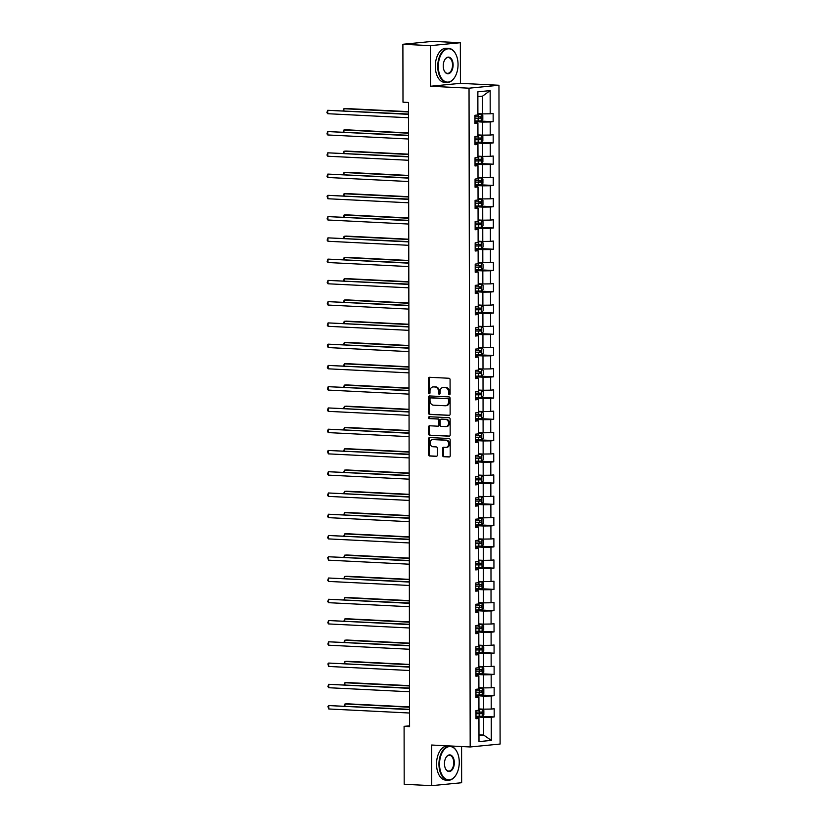 <?xml version="1.0" encoding="UTF-8"?>
<svg xmlns="http://www.w3.org/2000/svg" width="827" height="827" viewBox="0 0 827 827"><rect width="100%" height="100%" fill="white"/><g stroke="black" fill="none" stroke-linecap="round" stroke-linejoin="round"><path stroke-width="1.24" d="M449.34 394.758A0.941 0.755 -95.6 0 0 450.095 393.859L450.074 379.645A1.344 1.075 -95.6 0 0 448.989 378.259L429.533 377.288A1.344 1.075 -95.6 0 0 428.458 378.57L428.479 392.784A0.941 0.755 -95.6 0 0 429.999 392.856L429.988 391.016A4.29 3.453 -95.6 0 1 433.028 386.922A4.29 3.453 -95.6 0 1 433.441 386.912L435.064 386.995A4.29 3.453 -95.6 0 1 438.527 391.44L438.527 393.28A0.941 0.755 -95.6 0 0 440.047 393.363L440.047 391.522A4.29 3.453 -95.6 0 1 443.086 387.418A4.29 3.453 -95.6 0 1 443.489 387.408L445.112 387.491A4.29 3.453 -95.6 0 1 448.575 391.946L448.585 393.786A0.941 0.755 -95.6 0 0 449.34 394.758M442.59 455.315A1.344 1.075 -95.6 0 0 443.665 456.711L449.123 456.98A1.344 1.075 -95.6 0 0 450.208 455.698L450.177 439.912A1.344 1.075 -95.6 0 0 449.092 438.517L429.637 437.545A1.344 1.075 -95.6 0 0 428.562 438.827L428.593 454.612A1.344 1.075 -95.6 0 0 429.668 456.008L436.263 456.339A1.344 1.075 -95.6 0 0 437.338 455.057L437.328 448.296A1.344 1.075 -95.6 0 0 436.253 446.911L432.976 446.745A3.587 2.884 -95.6 0 1 430.092 443.231A3.587 2.884 -95.6 0 1 432.624 439.592A3.587 2.884 -95.6 0 1 432.966 439.582L445.774 440.222A3.587 2.884 -95.6 0 1 448.668 443.737A3.587 2.884 -95.6 0 1 446.125 447.376A3.587 2.884 -95.6 0 1 445.784 447.386L443.654 447.273A1.344 1.075 -95.6 0 0 442.569 448.554L442.59 455.315L443.396 455.232A1.344 1.075 -95.6 0 0 444.481 456.628L449.568 456.886M431.642 745.034L431.715 785.65L404.186 784.275L404.093 726.354L409.592 726.633L408.507 102.465L402.997 102.186L402.894 44.276L430.422 45.65L430.495 86.256L469.033 88.189L470.181 746.967L431.642 745.034M449.051 415.381A1.344 1.075 -95.6 0 0 450.136 414.089L450.105 398.314A1.344 1.075 -95.6 0 0 449.02 396.919L429.564 395.947A1.344 1.075 -95.6 0 0 428.489 397.229L428.52 413.014A1.344 1.075 -95.6 0 0 429.595 414.41L449.309 415.35M450.136 419.113L450.167 434.899A1.344 1.075 -95.6 0 1 449.092 436.18L429.637 435.209A1.344 1.075 -95.6 0 1 428.551 433.813L428.541 427.063A1.344 1.075 -95.6 0 1 429.616 425.771L437.504 426.174A1.344 1.075 -95.6 0 0 438.589 424.882L438.579 420.405A1.344 1.075 -95.6 0 0 437.493 419.01L429.285 418.607A0.941 0.755 -95.6 0 1 429.275 416.725L449.061 417.718A1.344 1.075 -95.6 0 1 450.136 419.113M469.033 88.189L498.96 85.264L500.108 744.042L470.181 746.967M480.983 716.296L494.195 716.947L494.184 708.77L491.228 709.059L491.207 695.983L494.164 695.693L494.143 687.516L491.197 687.806L491.166 674.718L494.122 674.429L494.112 666.252L491.155 666.541L491.135 653.464L494.081 653.175L494.07 644.998L491.114 645.287L491.093 632.2L494.05 631.911L494.029 623.734L491.083 624.023L491.062 610.936L494.008 610.657L493.998 602.48L491.042 602.769L491.021 589.682L493.977 589.393L493.957 581.216L491.011 581.505L490.98 568.418L493.936 568.128L493.926 559.951L490.969 560.241L490.949 547.164L493.895 546.874L493.884 538.697L490.928 538.987L490.907 525.9L493.864 525.61L493.843 517.433L490.897 517.723L490.876 504.646L493.822 504.356L493.812 496.179L490.856 496.469L490.835 483.382L493.791 483.092L493.771 474.915L490.825 475.205L490.793 462.128L493.75 461.838L493.74 453.661L490.783 453.951L490.762 440.863L493.709 440.574L493.698 432.397L490.752 432.686L490.721 419.599L493.678 419.32L493.657 411.143L490.711 411.422L490.69 398.345L493.636 398.056L493.626 389.879L490.669 390.168L490.649 377.081L493.605 376.792L493.585 368.615L490.638 368.904L490.618 355.827L493.564 355.538L493.554 347.361L490.597 347.65L490.576 334.563L493.533 334.273L493.512 326.096L490.566 326.386L490.535 313.309L493.492 313.019L493.481 304.843L490.525 305.132L490.504 292.045L493.45 291.755L493.44 283.578L490.483 283.868L490.463 270.78L493.419 270.501L493.399 262.324L490.452 262.604L490.432 249.527L493.378 249.237L493.368 241.06L490.411 241.35L490.39 228.262L493.347 227.973L493.326 219.796L490.38 220.085L490.349 207.008L493.305 206.719L493.295 198.542L490.339 198.831L490.318 185.744L493.264 185.455L493.254 177.278L490.297 177.567L490.277 164.49L493.233 164.201L493.212 156.024L490.266 156.313L490.246 143.226L493.192 142.937L493.181 134.76L490.225 135.049L490.204 121.962L493.161 121.683L493.14 113.506L490.194 113.795L490.153 90.619L477.861 91.818L477.892 114.994L474.946 115.273L474.956 123.45L477.913 123.171L474.956 122.541M494.195 716.947L491.248 717.236L491.279 740.403L478.988 741.612L478.947 718.436L476.001 718.725L475.98 710.548L478.936 710.259L478.916 697.182L475.959 697.471L475.949 689.294L478.895 689.005L478.874 675.917L475.928 676.207L475.907 668.03L478.864 667.74L478.843 654.664L475.887 654.953L475.876 646.776L478.823 646.487L478.802 633.399L475.845 633.689L475.835 625.512L478.792 625.222L478.761 612.145L475.814 612.425L475.794 604.248L478.75 603.968L478.73 590.881L475.773 591.171L475.763 582.994L478.709 582.704L478.688 569.617L475.742 569.906L475.721 561.729L478.678 561.44L478.657 548.363L475.701 548.652L475.69 540.476L478.637 540.186L478.616 527.099L475.659 527.388L475.649 519.211L478.606 518.922L478.575 505.845L475.628 506.134L475.608 497.957L478.564 497.668L478.544 484.581L475.587 484.87L475.577 476.693L478.523 476.404L478.502 463.327L475.556 463.616L475.535 455.439L478.492 455.15L478.471 442.063L475.515 442.352L475.504 434.175L478.451 433.886L478.43 420.798L475.473 421.088L475.463 412.911L478.419 412.632L478.388 399.544L475.442 399.834L475.432 391.657L478.378 391.367L478.357 378.28L475.401 378.57L475.391 370.393L478.347 370.103L478.316 357.026L475.37 357.316L475.349 349.139L478.306 348.849L478.285 335.762L475.329 336.051L475.318 327.874L478.264 327.585L478.244 314.508L475.298 314.798L475.277 306.621L478.233 306.331L478.213 293.244L475.256 293.533L475.246 285.356L478.192 285.067L478.171 271.99L475.215 272.269L475.205 264.092L478.161 263.813L478.13 250.726L475.184 251.015L475.163 242.838L478.12 242.549L478.099 229.461L475.143 229.751L475.132 221.574L478.078 221.285L478.058 208.208L475.111 208.497L475.091 200.32L478.047 200.031L478.027 186.943L475.07 187.233L475.06 179.056L478.006 178.766L477.985 165.689L475.029 165.979L475.018 157.802L477.975 157.512L477.944 144.425L474.998 144.715L474.977 136.538L477.934 136.248L477.913 123.171M475.959 695.693L483.568 696.076L483.588 709.163L478.936 708.925M475.959 696.551L478.916 697.182M483.588 709.163L491.228 709.059M483.568 696.076L491.207 695.983M475.918 674.439L483.526 674.811L483.557 687.899L478.895 687.661M475.918 675.297L478.874 675.917M483.557 687.899L491.197 687.806M483.526 674.811L491.166 674.718M475.887 653.175L483.495 653.557L483.516 666.634L478.864 666.407M475.887 654.033L478.843 654.664M483.516 666.634L491.155 666.541M483.495 653.557L491.135 653.464M475.845 631.911L483.454 632.293L483.475 645.38L478.823 645.143M475.845 632.779L478.802 633.399M483.475 645.38L491.114 645.287M483.454 632.293L491.093 632.2M475.804 610.657L483.423 611.039L483.444 624.116L478.781 623.889M475.814 611.515L478.761 612.145M483.444 624.116L491.083 624.023M483.423 611.039L491.062 610.936M475.773 589.393L483.382 589.775L483.402 602.862L478.75 602.625M475.773 590.261L478.73 590.881M483.402 602.862L491.042 602.769M483.382 589.775L491.021 589.682M475.732 568.139L483.34 568.521L483.371 581.598L478.709 581.371M475.732 568.997L478.688 569.617M483.371 581.598L491.011 581.505M483.34 568.521L490.98 568.418M475.701 546.874L483.309 547.257L483.33 560.344L478.678 560.106M475.701 547.732L478.657 548.363M483.33 560.344L490.969 560.241M483.309 547.257L490.949 547.164M475.659 525.621L483.268 525.993L483.288 539.08L478.637 538.853M475.659 526.479L478.616 527.099M483.288 539.08L490.928 538.987M483.268 525.993L490.907 525.9M475.628 504.356L483.237 504.739L483.257 517.816L478.595 517.588M475.628 505.214L478.575 505.845M483.257 517.816L490.897 517.723M483.237 504.739L490.876 504.646M475.587 483.102L483.195 483.475L483.216 496.562L478.564 496.324M475.587 483.96L478.544 484.581M483.216 496.562L490.856 496.469M483.195 483.475L490.835 483.382M475.546 461.838L483.154 462.221L483.185 475.298L478.523 475.07M475.556 462.696L478.502 463.327M483.185 475.298L490.825 475.205M483.154 462.221L490.793 462.128M475.515 440.574L483.123 440.956L483.144 454.044L478.492 453.806M475.515 441.442L478.471 442.063M483.144 454.044L490.783 453.951M483.123 440.956L490.762 440.863M475.473 419.32L483.082 419.702L483.113 432.779L478.451 432.552M475.473 420.178L478.43 420.798M483.113 432.779L490.752 432.686M483.082 419.702L490.721 419.599M475.442 398.056L483.051 398.438L483.071 411.526L478.409 411.288M475.442 398.914L478.388 399.544M483.071 411.526L490.711 411.422M483.051 398.438L490.69 398.345M475.401 376.802L483.009 377.184L483.03 390.261L478.378 390.034M475.401 377.66L478.357 378.28M483.03 390.261L490.669 390.168M483.009 377.184L490.649 377.081M475.36 355.538L482.978 355.92L482.999 369.007L478.337 368.77M475.37 356.396L478.316 357.026M482.999 369.007L490.638 368.904M482.978 355.92L490.618 355.827M475.329 334.284L482.937 334.656L482.958 347.743L478.306 347.505M475.329 335.142L478.285 335.762M482.958 347.743L490.597 347.65M482.937 334.656L490.576 334.563M475.287 313.019L482.896 313.402L482.927 326.479L478.264 326.252M475.287 313.878L478.244 314.508M482.927 326.479L490.566 326.386M482.896 313.402L490.535 313.309M475.256 291.755L482.865 292.138L482.885 305.225L478.233 304.987M475.256 292.624L478.213 293.244M482.885 305.225L490.525 305.132M482.865 292.138L490.504 292.045M475.215 270.501L482.823 270.884L482.844 283.961L478.192 283.733M475.215 271.359L478.171 271.99M482.844 283.961L490.483 283.868M482.823 270.884L490.463 270.78M475.174 249.237L482.792 249.62L482.813 262.707L478.151 262.469M475.184 250.095L478.13 250.726M482.813 262.707L490.452 262.604M482.792 249.62L490.432 249.527M475.143 227.983L482.751 228.366L482.772 241.443L478.12 241.215M475.143 228.841L478.099 229.461M482.772 241.443L490.411 241.35M482.751 228.366L490.39 228.262M475.101 206.719L482.71 207.101L482.741 220.189L478.078 219.951M475.101 207.577L478.058 208.208M482.741 220.189L490.38 220.085M482.71 207.101L490.349 207.008M475.07 185.465L482.679 185.837L482.699 198.925L478.047 198.687M475.07 186.323L478.027 186.943M482.699 198.925L490.339 198.831M482.679 185.837L490.318 185.744M475.029 164.201L482.637 164.583L482.658 177.66L478.006 177.433M475.029 165.059L477.985 165.689M482.658 177.66L490.297 177.567M482.637 164.583L490.277 164.49M474.998 142.947L482.606 143.319L482.627 156.406L477.965 156.169M474.998 143.805L477.944 144.425M482.627 156.406L490.266 156.313M482.606 143.319L490.246 143.226M474.956 121.683L482.565 122.065L482.586 135.142L477.934 134.915M482.586 135.142L490.225 135.049M482.565 122.065L490.204 121.962M490.153 90.619L482.523 96.17L482.554 113.888L477.892 113.65M482.554 113.888L490.194 113.795M430.495 86.256L460.422 83.341L460.35 42.725L430.422 45.65M460.35 42.725L432.821 41.35L402.894 44.276M431.715 785.65L461.642 782.724L461.58 746.533M460.422 83.341L498.96 85.264M409.592 725.817L404.093 726.354M482.523 96.17L477.861 96.625M478.978 734.821L483.64 735.048L483.609 717.34L475.99 716.957M478.978 735.503L483.64 735.048L491.279 740.403M476.001 717.815L478.947 718.436M483.609 717.34L491.248 717.236M479.939 121.021L493.161 121.683M479.98 142.275L493.192 142.937M480.011 163.539L493.233 164.201M480.053 184.793L493.264 185.455M480.084 206.057L493.305 206.719M480.125 227.322L493.347 227.973M480.167 248.576L493.378 249.237M480.198 269.84L493.419 270.501M480.239 291.094L493.45 291.755M480.27 312.358L493.492 313.019M480.311 333.612L493.533 334.273M480.353 354.876L493.564 355.538M480.384 376.13L493.605 376.792M480.425 397.394L493.636 398.056M480.456 418.658L493.678 419.32M480.497 439.912L493.709 440.574M480.539 461.177L493.75 461.838M480.57 482.43L493.791 483.092M480.611 503.695L493.822 504.356M480.642 524.949L493.864 525.61M480.683 546.213L493.895 546.874M480.714 567.477L493.936 568.128M480.756 588.731L493.977 589.393M480.797 609.995L494.008 610.657M480.828 631.249L494.05 631.911M480.869 652.513L494.081 653.175M480.9 673.767L494.122 674.429M480.942 695.031L494.164 695.693M449.826 394.572A0.941 0.755 -95.6 0 1 449.392 393.704L449.392 391.864A4.29 3.453 -95.6 0 0 445.918 387.418L445.112 387.491M443.086 387.418L443.892 387.346A4.29 3.453 -95.6 0 1 444.306 387.336L445.918 387.418M433.028 386.922L433.844 386.84A4.29 3.453 -95.6 0 1 434.247 386.829L435.87 386.912A4.29 3.453 -95.6 0 1 439.333 391.367L439.344 393.207A0.941 0.755 -95.6 0 0 439.768 394.065M429.895 377.298A1.344 1.075 -95.6 0 0 429.265 378.487L429.285 392.701A0.941 0.755 -95.6 0 0 429.72 393.569M429.926 395.968A1.344 1.075 -95.6 0 0 429.296 397.146L429.327 412.931A1.344 1.075 -95.6 0 0 430.412 414.327L449.495 415.278M448.596 399.71A0.941 0.755 -95.6 0 0 447.831 398.728L430.764 397.88A0.941 0.755 -95.6 0 0 430.009 398.779L430.009 400.713A4.29 3.453 -95.6 0 0 433.472 405.168L445.143 405.757A4.29 3.453 -95.6 0 0 445.557 405.747A4.29 3.453 -95.6 0 0 448.596 401.643L448.596 399.71L449.402 399.627A0.941 0.755 -95.6 0 0 448.647 398.655L447.831 398.728M431.394 397.818A0.941 0.755 -95.6 0 1 431.57 397.797L448.647 398.655M445.557 405.747L446.363 405.664A4.29 3.453 -95.6 0 0 449.402 401.571L448.596 401.643M449.402 399.627L449.402 401.571M449.537 436.077L429.637 435.209M429.978 425.791A1.344 1.075 -95.6 0 0 429.347 426.98L429.358 433.73A1.344 1.075 -95.6 0 0 430.443 435.126M437.762 426.143L438.32 426.091A1.344 1.075 -95.6 0 0 439.395 424.809L439.385 420.323A1.344 1.075 -95.6 0 0 438.31 418.938L429.285 418.607M429.72 416.756A0.941 0.755 -95.6 0 0 430.092 418.524M445.691 426.577A3.587 2.884 -95.6 0 0 446.042 426.567A3.587 2.884 -95.6 0 0 448.575 422.928A3.587 2.884 -95.6 0 0 445.681 419.423L441.173 419.196A1.344 1.075 -95.6 0 0 440.088 420.478L440.098 424.964A1.344 1.075 -95.6 0 0 441.184 426.35L445.691 426.577M446.508 426.505A3.587 2.884 -95.6 0 0 446.849 426.494A3.587 2.884 -95.6 0 0 449.381 422.855A3.587 2.884 -95.6 0 0 446.487 419.341L445.681 419.423M441.721 419.144A1.344 1.075 -95.6 0 1 441.98 419.113L446.487 419.341M444.016 447.293A1.344 1.075 -95.6 0 0 443.386 448.482L443.396 455.232M446.59 447.304A3.587 2.884 -95.6 0 0 446.942 447.293A3.587 2.884 -95.6 0 0 449.474 443.654A3.587 2.884 -95.6 0 0 446.58 440.15L445.774 440.222M433.1 439.571A3.587 2.884 -95.6 0 1 433.431 439.519A3.587 2.884 -95.6 0 1 433.772 439.509L446.58 440.15M429.999 437.566A1.344 1.075 -95.6 0 0 429.368 438.755L429.399 454.54A1.344 1.075 -95.6 0 0 430.485 455.925L436.708 456.235M474.956 121.042L481.2 120.938L482.813 119.419L482.803 115.335L481.18 114.126L477.892 114.229M481.18 114.126L477.892 114.105M408.517 111.655L345.913 108.523L343.887 108.719L343.898 110.808M474.946 118.447L480.446 118.406L480.446 116.772L474.946 116.814M478.864 116.69L478.864 118.323L474.946 118.323M408.517 111.955L343.887 108.719L343.071 110.766M408.528 114.043L327.719 110.301L408.528 114.343M327.719 113.712L326.892 112.555L327.719 110.301L327.719 113.712L408.528 117.744M458.044 64.485A16.664 9.841 92.9 0 0 455.946 54.468A16.664 9.841 92.9 0 0 444.947 50.033A16.664 9.841 92.9 0 0 438.31 66.408A16.664 9.841 92.9 0 0 444.192 81.036A16.664 9.841 92.9 0 0 454.809 77.149A16.664 9.841 92.9 0 0 458.044 64.485M454.726 77.283A17.078 10.089 -87.1 0 1 454.643 77.418A17.078 10.089 -87.1 0 1 446.993 82.483A17.078 10.089 -87.1 0 1 437.741 66.418A17.078 10.089 -87.1 0 1 448.699 48.379A17.078 10.089 -87.1 0 1 455.801 54.179A17.078 10.089 -87.1 0 1 455.873 54.324M453.113 64.971A8.332 4.921 -87.1 0 1 449.795 73.148A8.332 4.921 -87.1 0 1 444.295 70.936A8.332 4.921 -87.1 0 1 443.241 65.933A8.332 4.921 -87.1 0 1 444.864 59.596A8.332 4.921 -87.1 0 1 450.167 57.652A8.332 4.921 -87.1 0 1 453.113 64.971M444.223 70.791A7.929 4.683 92.9 0 0 447.448 73.345A7.929 4.683 92.9 0 0 452.534 64.971A7.929 4.683 92.9 0 0 448.244 57.518A7.929 4.683 92.9 0 0 444.781 59.74M446.993 82.483L444.575 82.369A17.078 10.089 -87.1 0 1 435.312 66.294A17.078 10.089 -87.1 0 1 446.28 48.255L448.699 48.379M459.264 762.236A16.664 9.841 92.9 0 0 457.155 752.219A16.664 9.841 92.9 0 0 446.156 747.794A16.664 9.841 92.9 0 0 439.53 764.169A16.664 9.841 92.9 0 0 445.412 778.786A16.664 9.841 92.9 0 0 456.028 774.909A16.664 9.841 92.9 0 0 459.264 762.236M455.946 775.044A17.078 10.089 -87.1 0 1 455.853 775.178A17.078 10.089 -87.1 0 1 448.213 780.243A17.078 10.089 -87.1 0 1 438.951 764.179A17.078 10.089 -87.1 0 1 449.919 746.13A17.078 10.089 -87.1 0 1 457.021 751.939A17.078 10.089 -87.1 0 1 457.093 752.084M454.333 762.721A8.332 4.921 -87.1 0 1 451.015 770.909A8.332 4.921 -87.1 0 1 445.515 768.697A8.332 4.921 -87.1 0 1 444.461 763.683A8.332 4.921 -87.1 0 1 446.084 757.356A8.332 4.921 -87.1 0 1 451.387 755.413A8.332 4.921 -87.1 0 1 454.333 762.721M445.443 768.552A7.929 4.683 92.9 0 0 448.668 771.105A7.929 4.683 92.9 0 0 453.754 762.732A7.929 4.683 92.9 0 0 449.464 755.268A7.929 4.683 92.9 0 0 446.001 757.491M448.213 780.243L445.794 780.119A17.078 10.089 -87.1 0 1 436.532 764.055A17.078 10.089 -87.1 0 1 447.49 746.006L449.919 746.13M474.987 142.306L481.231 142.203L482.844 140.683L482.844 136.589L481.221 135.39L477.934 135.494M481.221 135.39L477.934 135.37M408.559 132.92L345.955 129.787L343.929 129.984L343.929 132.072M474.987 139.711L480.487 139.67L480.487 138.026L474.987 138.078M478.895 137.954L478.905 139.587L474.987 139.587M408.559 133.209L343.929 129.984L343.112 132.031M475.029 163.56L481.273 163.467L482.885 161.937L482.875 157.854L481.262 156.644L477.965 156.758M481.262 156.644L477.965 156.623M408.59 154.173L345.986 151.041L343.97 151.238L343.97 153.336M475.029 160.976L480.518 160.924L480.518 159.291L475.018 159.332M478.936 159.208L478.936 160.841L475.029 160.841M408.6 154.473L343.97 151.238L343.143 153.295M408.559 135.308L327.75 131.565L408.559 135.597M327.761 134.966L326.934 133.819L327.75 131.565L327.761 134.966L408.569 139.008M408.6 156.561L327.792 152.819L408.6 156.861M327.792 156.231L326.965 155.073L327.792 152.819L327.792 156.231L408.61 160.273M475.07 184.824L481.304 184.721L482.927 183.201L482.916 179.118L481.293 177.908L478.006 178.012M481.293 177.908L478.006 177.888M408.631 175.438L346.027 172.305L344.001 172.502L344.001 174.59M475.06 182.229L480.559 182.188L480.559 180.544L475.06 180.596M478.967 180.472L478.978 182.105L475.06 182.105M408.631 175.737L344.001 172.502L343.184 174.549M475.101 206.078L481.345 205.985L482.958 204.465L482.947 200.372L481.335 199.173L478.047 199.276M481.335 199.173L478.047 199.152M408.672 196.692L346.058 193.559L344.042 193.766L344.042 195.854M475.101 203.494L480.601 203.442L480.59 201.809L475.091 201.86M479.009 201.726L479.009 203.37L475.101 203.37M408.672 196.991L344.042 193.766L343.215 195.813M475.143 227.342L481.376 227.239L482.999 225.719L482.989 221.636L481.366 220.427L478.078 220.53M481.366 220.427L478.078 220.406M408.703 217.956L346.099 214.824L344.073 215.02L344.084 217.108M475.132 224.748L480.632 224.706L480.632 223.073L475.132 223.114M479.05 222.99L479.05 224.624L475.132 224.624M408.703 218.256L344.073 215.02L343.257 217.067M408.631 177.826L327.823 174.083L408.641 178.125M327.833 177.485L327.006 176.337L327.823 174.083L327.833 177.485L408.641 181.526M408.672 199.08L327.864 195.337L408.672 199.379M327.874 198.749L327.037 196.237L327.864 195.337L327.874 198.749L408.683 202.791M408.714 220.344L327.905 216.602L408.714 220.644M327.905 220.003L327.078 218.855L327.905 216.602L327.905 220.003L408.714 224.045M408.745 241.598L327.937 237.856L408.745 241.897M327.947 241.267L327.12 240.119L327.937 237.856L327.947 241.267L408.755 245.309M408.786 262.862L327.978 259.12L408.786 263.162M327.978 262.531L327.151 261.373L327.978 259.12L327.978 262.531L408.786 266.563M408.817 284.126L328.009 280.384L408.817 284.416M328.019 283.785L327.192 282.638L328.009 280.384L328.019 283.785L408.827 287.827M408.858 305.38L328.05 301.638L408.858 305.68M328.05 305.049L327.223 303.891L328.05 301.638L328.05 305.049L408.869 309.091M408.9 326.644L328.081 322.902L408.9 326.944M328.092 326.303L327.265 325.156L328.081 322.902L328.092 326.303L408.9 330.345M408.931 347.898L328.123 344.156L408.931 348.198M328.133 347.567L327.296 345.055L328.123 344.156L328.133 347.567L408.941 351.609M408.972 369.162L328.164 365.42L408.972 369.462M328.164 368.821L327.337 367.674L328.164 365.42L328.164 368.821L408.972 372.863M409.003 390.416L328.195 386.674L409.003 390.716M328.205 390.086L327.378 388.928L328.195 386.674L328.205 390.086L409.014 394.128M409.045 411.681L328.236 407.938L409.045 411.98M328.236 411.35L327.409 410.192L328.236 407.938L328.236 411.35L409.055 415.381M409.086 432.945L328.267 429.203L409.086 433.234M328.278 432.604L327.451 431.456L328.267 429.203L328.278 432.604L409.086 436.646M409.117 454.199L328.309 450.457L409.117 454.499M328.319 453.868L327.482 451.346L328.309 450.457L328.319 453.868L409.127 457.91M409.158 475.463L328.35 471.721L409.158 475.763M328.35 475.122L327.523 473.974L328.35 471.721L328.35 475.122L409.158 479.164M409.189 496.717L328.381 492.975L409.189 497.017M328.391 496.386L327.564 495.228L328.381 492.975L328.391 496.386L409.2 500.428M409.231 517.981L328.422 514.239L409.231 518.281M328.422 517.64L327.595 516.493L328.422 514.239L328.422 517.64L409.241 521.682M409.262 539.235L328.453 535.493L409.272 539.535M328.464 538.904L327.637 537.746L328.453 535.493L328.464 538.904L409.272 542.946M409.303 560.499L328.495 556.757L409.303 560.799M328.505 560.168L327.668 557.646L328.495 556.757L328.505 560.168L409.313 564.2M475.174 248.596L481.417 248.503L483.03 246.984L483.03 242.89L481.407 241.691L478.12 241.794M481.407 241.691L478.12 241.67M408.745 239.21L346.141 236.088L344.115 236.284L344.115 238.372M475.174 246.012L480.673 245.96L480.673 244.327L475.174 244.379M479.081 244.254L479.091 245.888L475.174 245.888M408.745 239.51L344.115 236.284L343.288 238.331M475.215 269.86L481.459 269.757L483.071 268.237L483.061 264.154L481.438 262.945L478.151 263.048M481.438 262.945L478.151 262.924M408.776 260.474L346.172 257.342L344.146 257.538L344.156 259.626M475.215 267.266L480.704 267.224L480.704 265.591L475.205 265.632M479.122 265.508L479.122 267.142L475.205 267.142M408.776 260.774L344.146 257.538L343.329 259.585M475.256 291.114L481.49 291.021L483.113 289.502L483.102 285.408L481.479 284.209L478.192 284.312M481.479 284.209L478.192 284.188M408.817 281.738L346.213 278.606L344.187 278.802L344.187 280.891M475.246 288.53L480.745 288.489L480.745 286.845L475.246 286.897M479.153 286.773L479.164 288.406L475.246 288.406M408.817 282.028L344.187 278.802L343.37 280.849M475.287 312.379L481.531 312.275L483.144 310.756L483.133 306.672L481.521 305.463L478.233 305.566M481.521 305.463L478.233 305.442M408.858 302.992L346.244 299.86L344.228 300.056L344.228 302.155M475.287 309.794L480.787 309.743L480.776 308.109L475.277 308.151M479.195 308.026L479.195 309.66L475.287 309.66M408.858 303.292L344.228 300.056L343.401 302.113M475.329 333.643L481.562 333.539L483.185 332.02L483.175 327.926L481.552 326.727L478.264 326.83M481.552 326.727L478.264 326.706M408.889 324.256L346.286 321.124L344.259 321.321L344.27 323.409M475.318 331.048L480.818 331.007L480.818 329.363L475.318 329.415M479.236 329.291L479.236 330.924L475.318 330.924M408.889 324.556L344.259 321.321L343.443 323.367M475.36 354.897L481.603 354.804L483.216 353.284L483.216 349.19L481.593 347.981L478.306 348.095M481.593 347.981L478.306 347.96M408.931 345.51L346.317 342.378L344.301 342.585L344.301 344.673M475.36 352.312L480.859 352.261L480.849 350.627L475.36 350.679M479.267 350.545L479.267 352.188L475.36 352.188M408.931 345.81L344.301 342.585L343.474 344.632M475.401 376.161L481.645 376.058L483.257 374.538L483.247 370.455L481.624 369.245L478.337 369.349M481.624 369.245L478.337 369.224M408.962 366.774L346.358 363.642L344.332 363.839L344.342 365.927M475.391 373.566L480.89 373.525L480.89 371.892L475.391 371.933M479.309 371.809L479.309 373.442L475.391 373.442M408.962 367.074L344.332 363.839L343.515 365.885M475.432 397.415L481.676 397.322L483.288 395.802L483.288 391.709L481.665 390.509L478.378 390.613M481.665 390.509L478.378 390.489M409.003 388.028L346.399 384.906L344.373 385.103L344.373 387.191M475.432 394.83L480.932 394.779L480.932 393.145L475.432 393.197M479.34 393.063L479.35 394.706L475.432 394.706M409.003 388.328L344.373 385.103L343.556 387.15M475.473 418.679L481.717 418.576L483.33 417.056L483.319 412.973L481.707 411.763L478.419 411.867M481.707 411.763L478.419 411.743M409.045 409.293L346.43 406.16L344.414 406.357L344.414 408.445M475.473 416.084L480.973 416.043L480.963 414.41L475.463 414.451M479.381 414.327L479.381 415.96L475.473 415.96M409.045 409.592L344.414 406.357L343.587 408.404M475.515 439.933L481.748 439.84L483.371 438.32L483.361 434.227L481.738 433.028L478.451 433.131M481.738 433.028L478.451 433.007M409.076 430.557L346.472 427.425L344.445 427.621L344.456 429.709M475.504 437.349L481.004 437.297L481.004 435.664L475.504 435.715M479.422 435.591L479.422 437.225L475.504 437.225M409.076 430.846L344.445 427.621L343.629 429.668M475.546 461.197L481.79 461.094L483.402 459.574L483.402 455.491L481.779 454.281L478.492 454.385M481.779 454.281L478.492 454.261M409.117 451.811L346.503 448.679L344.487 448.875L344.487 450.963M475.546 458.613L481.045 458.561L481.035 456.928L475.546 456.969M479.453 456.845L479.453 458.478L475.546 458.478M409.117 452.111L344.487 448.875L343.66 450.922M475.587 482.461L481.831 482.358L483.444 480.838L483.433 476.745L481.81 475.546L478.523 475.649M481.81 475.546L478.523 475.525M409.148 473.075L346.544 469.943L344.518 470.139L344.528 472.227M475.577 479.867L481.076 479.825L481.076 478.182L475.577 478.233M479.495 478.109L479.495 479.743L475.577 479.743M409.148 473.375L344.518 470.139L343.701 472.186M475.618 503.715L481.862 503.622L483.475 502.092L483.475 498.009L481.852 496.8L478.564 496.913M481.852 496.8L478.564 496.779M409.189 494.329L346.585 491.197L344.559 491.393L344.559 493.492M475.618 501.131L481.118 501.079L481.118 499.446L475.618 499.487M479.526 499.363L479.536 501.007L475.618 501.007M409.189 494.629L344.559 491.393L343.743 493.45M475.659 524.98L481.903 524.876L483.516 523.357L483.506 519.273L481.893 518.064L478.595 518.167M481.893 518.064L478.595 518.043M409.231 515.593L346.616 512.461L344.601 512.657L344.601 514.745M475.659 522.385L481.149 522.344L481.149 520.71L475.649 520.752M479.567 520.628L479.567 522.261L475.659 522.261M409.231 515.893L344.601 512.657L343.774 514.704M475.701 546.233L481.934 546.14L483.557 544.621L483.547 540.527L481.924 539.328L478.637 539.431M481.924 539.328L478.637 539.307M409.262 536.847L346.658 533.725L344.632 533.922L344.642 536.01M475.69 543.649L481.19 543.597L481.19 541.964L475.69 542.016M479.608 541.881L479.608 543.525L475.69 543.525M409.262 537.147L344.632 533.922L343.815 535.968M475.732 567.498L481.976 567.394L483.588 565.875L483.578 561.791L482.007 560.613L478.678 560.685M482.017 567.363L482.007 560.613L478.678 560.561M409.303 558.111L346.689 554.979L344.673 555.175L344.673 557.264M475.732 564.903L481.231 564.862L481.221 563.228L475.721 563.27M479.639 563.146L479.639 564.779L475.732 564.779M409.303 558.411L344.673 555.175L343.846 557.222M475.773 588.752L482.007 588.659L483.63 587.139L483.619 583.045L481.996 581.846L478.709 581.95M481.996 581.846L478.709 581.826M409.334 579.365L346.73 576.243L344.704 576.44L344.714 578.528M475.763 586.167L481.262 586.116L481.262 584.482L475.763 584.534M479.681 584.41L479.681 586.043L475.763 586.043M409.334 579.665L344.704 576.44L343.887 578.486M475.804 610.016L482.048 609.913L483.661 608.393L483.661 604.31L482.038 603.1L478.75 603.203M482.038 603.1L478.75 603.079M409.375 600.629L346.771 597.497L344.745 597.694L344.745 599.782M475.804 607.421L481.304 607.38L481.304 605.746L475.804 605.788M479.712 605.664L479.722 607.297L475.804 607.297M409.375 600.929L344.745 597.694L343.929 599.74M409.344 581.753L328.536 578.011L409.344 582.053M328.536 581.422L327.709 580.275L328.536 578.011L328.536 581.422L409.344 585.464M409.375 603.017L328.567 599.275L409.375 603.317M328.577 602.687L327.75 601.529L328.567 599.275L328.577 602.687L409.386 606.718M475.845 631.28L482.089 631.177L483.702 629.657L483.692 625.563L482.11 624.395L478.781 624.468M482.131 631.135L482.11 624.395L478.781 624.344M409.406 621.894L346.802 618.761L344.787 618.958L344.787 621.046M475.845 628.685L481.335 628.644L481.335 627L475.835 627.052M479.753 626.928L479.753 628.561L475.845 628.561M409.406 622.183L344.787 618.958L343.96 621.005M409.417 624.282L328.608 620.539L409.417 624.571M328.608 623.94L327.781 622.793L328.608 620.539L328.608 623.94L409.417 627.982M475.887 652.534L482.12 652.441L483.743 650.911L483.733 646.828L482.11 645.618L478.823 645.732M482.11 645.618L478.823 645.598M409.448 643.148L346.844 640.015L344.818 640.212L344.818 642.31M475.876 649.95L481.376 649.898L481.376 648.265L475.876 648.306M479.784 648.182L479.794 649.815L475.876 649.815M409.448 643.447L344.818 640.212L344.001 642.269M409.448 645.536L328.639 641.793L409.448 645.835M328.65 645.205L327.823 644.047L328.639 641.793L328.65 645.205L409.458 649.247M475.918 673.798L482.162 673.695L483.774 672.175L483.764 668.082L482.151 666.882L478.864 666.986M482.151 666.882L478.864 666.862M409.489 664.412L346.875 661.28L344.859 661.476L344.859 663.564M475.918 671.204L481.417 671.162L481.407 669.519L475.907 669.57M479.825 669.446L479.825 671.079L475.918 671.079M409.489 664.712L344.859 661.476L344.032 663.523M409.489 666.8L328.681 663.058L409.489 667.1M328.681 666.459L327.854 663.947L328.681 663.058L328.681 666.459L409.499 670.501M475.959 695.052L482.193 694.959L483.816 693.439L483.805 689.346L482.182 688.147L478.895 688.25M482.182 688.147L478.895 688.126M409.52 685.666L346.916 682.533L344.89 682.74L344.9 684.828M475.949 692.468L481.448 692.416L481.448 690.783L475.949 690.834M479.867 690.7L479.867 692.344L475.949 692.344M409.52 685.965L344.89 682.74L344.073 684.787M409.53 688.054L328.712 684.311L409.53 688.353M328.722 687.723L327.895 686.565L328.712 684.311L328.722 687.723L409.53 691.765M475.99 716.316L482.234 716.213L483.847 714.693L483.847 710.61L482.265 709.432L478.936 709.504M482.275 716.182L482.265 709.432L478.936 709.38M409.561 706.93L346.947 703.798L344.931 703.994L344.931 706.082M475.99 713.722L481.49 713.68L481.479 712.047L475.99 712.088M479.898 711.964L479.908 713.598L475.99 713.598M409.561 707.23L344.931 703.994L344.104 706.041M409.561 709.318L328.753 705.576L409.561 709.618M328.764 708.977L327.926 706.465L328.753 705.576L328.764 708.977L409.572 713.019M449.392 391.864L448.575 391.946M444.306 387.336L443.489 387.408M439.344 393.207L438.527 393.28M439.333 391.367L438.527 391.44M435.87 386.912L435.064 386.995M434.247 386.829L433.441 386.912M429.285 392.701L428.479 392.784M429.265 378.487L428.458 378.57M449.392 393.704L448.585 393.786M430.412 414.327L429.595 414.41M429.327 412.931L428.52 413.014M429.296 397.146L428.489 397.229M431.57 397.797L430.764 397.88M429.358 433.73L428.551 433.813M429.347 426.98L428.541 427.063M439.395 424.809L438.589 424.882M439.385 420.323L438.579 420.405M438.31 418.938L437.493 419.01M441.98 419.113L441.173 419.196M443.386 448.482L442.569 448.554M433.772 439.509L432.966 439.582M430.485 455.925L429.668 456.008M429.399 454.54L428.593 454.612M429.368 438.755L428.562 438.827M444.481 456.628L443.665 456.711M481.231 120.907L481.221 114.157M478.12 116.824L478.12 114.229M478.13 121.052L478.12 118.457M478.864 118.323L480.446 118.406M481.273 142.161L481.262 135.421M478.161 138.078L478.151 135.494M478.161 142.306L478.161 139.722M478.905 139.587L480.487 139.67M481.314 163.426L481.304 156.675M478.192 159.342L478.192 156.758M478.202 163.57L478.192 160.976M478.936 160.841L480.518 160.924M481.345 184.679L481.335 177.939M478.233 180.606L478.223 178.012M478.233 184.824L478.233 182.24M478.978 182.105L480.559 182.188M481.386 205.944L481.376 199.193M478.264 201.86L478.264 199.276M478.275 206.088L478.275 203.494M479.009 203.37L480.601 203.442M481.417 227.208L481.407 220.458M478.306 223.125L478.295 220.53M478.316 227.342L478.306 224.758M479.05 224.624L480.632 224.706M481.459 248.462L481.448 241.722M478.347 244.379L478.337 241.794M478.347 248.607L478.347 246.012M479.091 245.888L480.673 245.96M481.5 269.726L481.479 262.976M478.378 265.643L478.378 263.048M478.388 269.871L478.378 267.276M479.122 267.142L480.704 267.224M481.531 290.98L481.521 284.24M478.419 286.897L478.409 284.312M478.419 291.125L478.419 288.54M479.164 288.406L480.745 288.489M481.572 312.244L481.562 305.494M478.451 308.161L478.451 305.577M478.461 312.389L478.461 309.794M479.195 309.66L480.787 309.743M481.603 333.498L481.593 326.758M478.492 329.425L478.482 326.83M478.502 333.643L478.492 331.058M479.236 330.924L480.818 331.007M481.645 354.762L481.634 348.012M478.523 350.679L478.523 348.095M478.533 354.907L478.533 352.312M479.267 352.188L480.859 352.261M481.686 376.027L481.665 369.276M478.564 371.943L478.564 369.349M478.575 376.161L478.564 373.577M479.309 373.442L480.89 373.525M481.717 397.28L481.707 390.54M478.606 393.197L478.595 390.613M478.606 397.425L478.606 394.83M479.35 394.706L480.932 394.779M481.759 418.545L481.748 411.794M478.637 414.461L478.637 411.867M478.647 418.679L478.637 416.095M479.381 415.96L480.973 416.043M481.79 439.799L481.779 433.059M478.678 435.715L478.668 433.131M478.688 439.943L478.678 437.359M479.422 437.225L481.004 437.297M481.831 461.063L481.821 454.312M478.709 456.98L478.709 454.385M478.719 461.208L478.719 458.613M479.453 458.478L481.045 458.561M481.862 482.317L481.852 475.577M478.75 478.244L478.75 475.649M478.761 482.461L478.75 479.877M479.495 479.743L481.076 479.825M481.903 503.581L481.893 496.831M478.792 499.498L478.781 496.913M478.792 503.726L478.792 501.131M479.536 501.007L481.118 501.079M481.945 524.835L481.934 518.095M478.823 520.762L478.823 518.167M478.833 524.98L478.823 522.395M479.567 522.261L481.149 522.344M481.976 546.099L481.965 539.349M478.864 542.016L478.854 539.431M478.864 546.244L478.864 543.649M479.608 543.525L481.19 543.597M478.895 563.28L478.895 560.685M478.905 567.498L478.905 564.913M479.639 564.779L481.231 564.862M482.048 588.617L482.038 581.877M478.936 584.534L478.936 581.95M478.947 588.762L478.936 586.178M479.681 586.043L481.262 586.116M482.089 609.881L482.079 603.131M478.978 605.798L478.967 603.203M478.978 610.026L478.978 607.432M479.722 607.297L481.304 607.38M479.009 627.052L479.009 624.468M479.019 631.28L479.009 628.696M479.753 628.561L481.335 628.644M482.162 652.4L482.151 645.649M479.05 648.316L479.04 645.732M479.05 652.544L479.05 649.95M479.794 649.815L481.376 649.898M482.203 673.654L482.193 666.913M479.081 669.581L479.081 666.986M479.091 673.798L479.091 671.214M479.825 671.079L481.417 671.162M482.234 694.918L482.224 688.167M479.122 690.834L479.112 688.25M479.133 695.062L479.122 692.468M479.867 692.344L481.448 692.416M479.153 712.099L479.153 709.504M479.164 716.316L479.164 713.732M479.908 713.598L481.49 713.68M431.477 397.797L430.671 397.88M438.444 426.091L437.638 426.163M446.849 426.494L446.042 426.567M441.856 419.124L441.039 419.196M446.942 447.293L446.125 447.376M433.431 439.519L432.624 439.592"/></g></svg>
